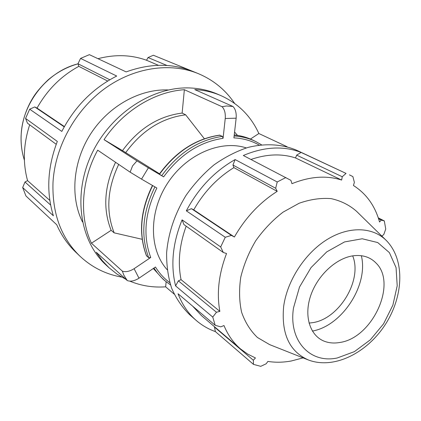<?xml version="1.0" encoding="UTF-8"?>
<svg xmlns="http://www.w3.org/2000/svg" width="421" height="421" viewBox="0 0 421 421"><rect width="100%" height="100%" fill="white"/><g stroke="black" fill="none" stroke-linecap="round" stroke-linejoin="round"><path stroke-width="0.63" d="M296.658 155.128L342.236 176.741L346.051 173.41L301.11 152.439L296.658 155.128L295.531 157.954C281.817 153.481 266.967 153.986 250.974 159.464M301.11 152.439C283.533 145.65 264.267 146.671 243.312 155.496L290.916 180.356L291.953 183.682C309.919 176.431 326.491 175.225 341.663 180.067L295.531 157.954M191.429 208.674L186.319 210.832L225.267 237.27L231.418 235.402L191.429 208.674L193.744 209.853L234.397 236.997L231.418 235.402M232.955 165.027L275.676 188.266L277.223 181.983L235.123 159.564L232.955 165.027L233.887 167.632C217.383 177.804 204.006 191.876 193.744 209.853M235.123 159.564C214.552 171.247 198.286 188.334 186.319 210.832M192.618 306.125L201.427 315.582L240.507 348.909C233.408 342.841 227.898 335.053 223.988 325.544L220.767 326.859L215.205 325.301L178.057 293.758C182.188 304.588 188.229 313.466 196.175 320.397C201.912 325.354 208.321 329.09 215.394 331.601L253.479 364.37L253.326 360.244L214.457 327.064L215.394 331.601M182.088 219.857L183.951 224.614L223.304 252.484L220.683 246.938L182.088 219.857C172.631 243.18 170.468 265.193 175.589 285.906L212.752 317.055L216.478 312.245L178.372 280.849L175.589 285.906M186.166 226.182C179.357 244.933 177.657 262.757 181.062 279.66L178.372 280.849M223.304 252.484L226.54 253.526C218.767 273.924 216.541 293.211 219.862 311.377L216.478 312.245M181.062 279.66L219.862 311.377M240.507 348.909L247.627 354.05L255.447 357.961L253.326 360.244M303.083 357.871L291.4 360.96C283.322 362.47 275.487 362.618 267.888 361.418L266.172 363.776L260.736 366.338L253.479 364.37M121.722 277.102C105.766 274.303 91.789 267.282 79.79 256.036L75.601 252.021C67.713 244.459 61.424 235.376 56.74 224.761L25.939 195.97L22.676 187.545L53.378 215.784C46.126 192.15 47.441 167.363 57.319 141.424L25.565 118.427L29.675 109.197L61.819 131.42C74.743 106.56 93.041 88.1 116.712 76.043L80.558 58.408L89.389 54.662L126.158 71.907C149.976 63.276 172.242 63.124 192.955 71.444L198.323 73.643C213.473 80.037 225.567 89.957 234.608 103.403M191.95 71.044L153.386 55.251L148.034 57.545L166.995 65.481M79.79 256.036C61.061 237.681 52.125 213.305 52.983 182.909C54.825 147.403 74.854 110.565 104.35 88.884C133.915 67.255 170.305 62.145 198.323 73.643M287.069 146.724L258.868 133.525C250.911 116.112 238.265 103.477 220.941 95.625C212.81 92.115 204.08 90.105 194.749 89.589L232.945 106.471L226.572 105.981L222.062 106.708C224.551 109.244 225.614 113.175 225.24 118.506L236.144 118.185C236.528 112.891 235.46 108.986 232.945 106.471M236.144 118.185L233.913 137.877C243.206 138.346 251.632 140.751 259.189 145.087M222.062 106.708L184.356 89.705L182.14 113.065L185.656 114.812L204.374 138.751M159.533 173.789L122.5 150.618L104.024 139.651L136.962 160.88L132.573 165.89L130.131 172.163L141.53 179.125L148.371 167.826L163.632 176.862C179.92 154.66 199.728 141.819 223.067 138.33L222.425 136.372L219.499 135.22M223.067 138.33L225.24 118.506M148.371 167.826L136.962 160.88M159.296 174.131L163.632 176.862M130.131 172.163L97.672 150.165C81.095 180.593 79.132 216.862 91.431 243.227L122.332 271.119L123.885 275.239L127.284 280.57C130.568 281.791 134.473 281.007 138.988 278.207L134.099 268.693C129.542 271.498 125.621 272.308 122.332 271.119M134.099 268.693L150.723 257.484C142.74 235.786 144.787 212.626 156.875 188.013L141.53 179.125M146.455 255.615L148.724 257.784L150.723 257.484M91.431 243.227L111.128 230.324L114.154 232.85L142.193 239.307M127.284 280.57L96.256 252.237L102.198 260.515L109.065 267.777L106.134 265.072C79.758 241.159 72.512 194.439 91.799 153.776C110.944 113.07 153.633 85.747 191.192 88.015C200.485 88.536 209.179 90.547 217.278 94.046L220.941 95.625M169.8 282.638C164.127 278.497 159.349 273.292 155.47 267.019L138.988 278.207M166.137 281.749L165.653 286.827L174.162 294.111M250.432 139.051L258.868 133.525M165.653 286.827C153.091 287.717 141.161 285.827 129.868 281.154M125.99 279.386L117.149 274.218L109.065 267.777M104.024 139.651C123.258 110.765 154.802 91.636 184.356 89.705M111.128 230.324C102.745 208.99 104.224 186.308 115.564 162.29M122.5 150.618C138.604 128.61 158.485 116.096 182.14 113.065M114.154 232.85C105.76 211.405 107.271 188.592 118.696 164.411M125.679 152.66C141.893 130.505 161.885 117.885 185.656 114.812M234.576 132.041L237.507 135.383M167.163 269.719C149.076 249.811 148.581 212.305 167.511 183.33C186.298 154.265 220.772 139.483 246.311 147.929M339.826 342.473C334.558 343.41 329.654 343.099 325.112 341.531C310.424 336.521 303.678 316.934 310.493 296.231C317.181 275.523 336.368 257.747 353.787 255.721C362.949 254.742 370.385 257.205 376.085 263.099C397.54 283.696 372.269 338.131 339.826 342.473M307.877 359.771L269.656 344.631L257.457 337.505C250.458 330.822 245.185 322.418 241.628 312.293C239.228 301.389 238.944 289.69 240.77 277.197C243.833 264.588 248.832 252.416 255.773 240.691C263.672 229.587 272.761 220.072 283.038 212.152L299.12 203.254C310.156 199.365 320.791 197.823 331.032 198.612C340.752 200.733 349.204 204.916 356.398 211.163L385.747 239.938M378.574 218.762L381.237 220.115L384.315 220.925L385.741 229.035L383.794 234.502L382.036 235.965L382.068 236.328M346.051 173.41L296.684 150.255C282.28 144.156 265.435 143.077 247.895 147.461C236.181 151.36 224.856 157.191 213.915 164.953C203.438 173.71 194.144 183.845 186.035 195.37C174.826 213.747 168.358 232.855 166.627 252.695C166.463 265.446 168.158 277.339 171.705 288.369C176.241 298.689 182.256 307.498 189.75 314.803L196.175 320.397M384.315 220.925L378.279 217.862M381.237 220.115L379.542 222.014C375.116 205.953 366.417 193.781 353.44 185.493L354.377 182.372L352.893 176.615L349.435 174.862M342.236 176.741L341.663 180.067M233.887 167.632L277.207 191.355C259.757 202.459 245.485 217.673 234.397 236.997M275.676 188.266L277.207 191.355M215.205 325.301L212.752 317.055M220.683 246.938L225.267 237.27M277.223 181.983L285.848 177.53M82.49 221.93C69.939 196.696 72.88 161.28 90.894 133.541C108.923 105.813 140.098 88.742 168.253 89.962M50.641 205.059L24.992 181.998L22.676 187.545M24.992 181.998L27.56 180.625C22.676 162.664 23.381 144.066 29.68 124.826M25.565 118.427L27.491 123.221L56.214 144.292M64.224 126.874L34.743 106.945L29.675 109.197M34.743 106.945L37.037 108.097C47.241 89.873 61.161 75.964 78.801 66.36L77.985 63.755L109.802 79.769M80.558 58.408L77.985 63.755M97.982 58.687C115.101 54.214 131.284 54.735 146.534 60.256L148.034 57.545M158.428 65.318L146.534 60.256M107.676 81.048L78.801 66.36M64.392 126.563L37.037 108.097M49.852 200.443L27.56 180.625M352.682 255.873C362.739 280.091 339.016 319.286 312.335 322.702L309.009 323.081M361.344 255.705C368.707 284.938 342.073 325.922 312.371 331.069M153.944 268.056L157.512 273.071L161.532 277.602L165.053 280.854L170.489 284.896M154.928 186.882C142.577 212.021 140.509 235.649 148.724 257.784M222.425 136.372C198.575 139.877 178.336 152.981 161.706 175.689M261.536 144.803L255.626 141.477C249.037 138.293 241.87 136.462 234.129 135.978M162.932 279.06L153.307 268.487L162.932 279.06L165.053 280.854M146.624 256.047C138.441 234.05 140.456 210.558 152.67 185.577M159.501 174.273C176.057 151.665 196.228 138.63 220.009 135.157M234.239 134.978C241.007 135.688 247.301 137.451 253.126 140.267L255.626 141.477M386.299 240.48C372.738 226.824 348.925 225.909 326.88 239.654C304.851 253.374 287.185 280.633 283.67 306.32C281.123 333.748 289.432 351.661 308.593 360.055C334.29 369.649 366.928 352.861 385.152 324.77C403.418 296.71 405.507 260.067 386.299 240.48M293.505 307.909L299.51 287.059L311.066 267.567L326.738 251.884L344.531 241.928L362.223 238.77L377.742 242.564L389.393 252.626L396.061 267.609L397.208 285.764L392.877 305.141L383.605 323.775L370.338 339.815L354.387 351.64L337.332 357.955C310.33 363.918 288.327 341.031 293.505 307.909M21.139 135.878C21.908 103.413 47.357 71.359 78.011 63.839C67.102 66.876 57.13 72.233 48.099 79.901C41.126 86.547 35.985 92.652 32.67 98.209C25.613 109.965 21.755 122.469 21.108 135.72C20.787 144.256 21.887 152.418 24.407 160.201C21.913 152.486 20.824 144.377 21.139 135.878M152.455 185.45C140.282 210.337 138.293 233.802 146.482 255.852M219.741 135.109C195.933 138.593 175.794 151.597 159.312 174.11M234.244 134.946C240.996 135.673 247.29 137.446 253.126 140.267"/></g></svg>
